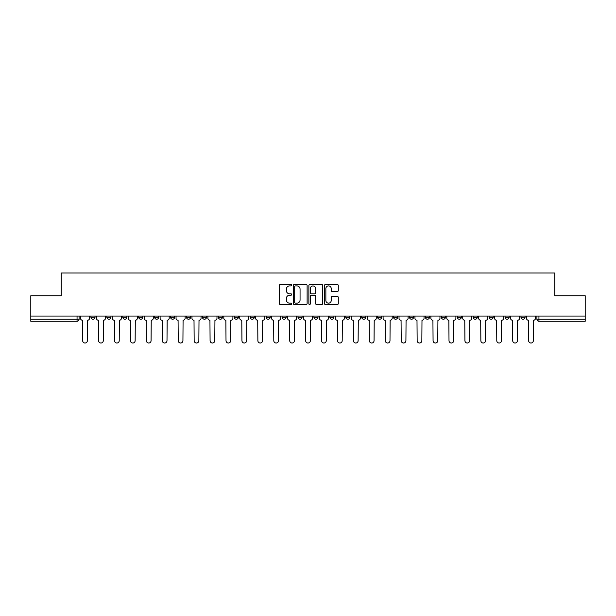 <?xml version="1.0" encoding="UTF-8"?>
<svg xmlns="http://www.w3.org/2000/svg" width="616" height="616" viewBox="0 0 616 616"><rect width="100%" height="100%" fill="white"/><g stroke="black" fill="none" stroke-linecap="round" stroke-linejoin="round"><path stroke-width="0.92" d="M291.668 285.2A0.701 0.701 0 0 0 290.96 284.5L280.319 284.5A1.001 1.001 0 0 0 279.31 285.501L279.31 303.542A1.001 1.001 0 0 0 280.319 304.543L290.96 304.543A0.701 0.701 0 0 0 291.668 303.842A0.701 0.701 0 0 0 290.96 303.141L289.582 303.141A3.203 3.203 0 0 1 286.378 299.938L286.378 298.429A3.203 3.203 0 0 1 289.582 295.226L290.96 295.226A0.701 0.701 0 0 0 291.668 294.525A0.701 0.701 0 0 0 290.96 293.824L289.582 293.824A3.203 3.203 0 0 1 286.378 290.613L286.378 289.112A3.203 3.203 0 0 1 289.582 285.901L290.96 285.901A0.701 0.701 0 0 0 291.668 285.2M520.982 316.07L520.982 317.186L525.063 317.186A2.04 2.04 0 0 1 523.023 319.234A2.04 2.04 0 0 1 520.982 317.186L520.982 316.07M505.051 316.07L505.051 317.186L509.139 317.186A2.04 2.04 0 0 1 507.091 319.234A2.04 2.04 0 0 1 505.051 317.186L505.051 316.07M409.486 316.07L409.486 317.186L413.567 317.186A2.04 2.04 0 0 1 411.527 319.234A2.04 2.04 0 0 1 409.486 317.186L409.486 316.07M393.562 316.07L393.562 317.186L397.643 317.186A2.04 2.04 0 0 1 395.603 319.234A2.04 2.04 0 0 1 393.562 317.186L393.562 316.07M377.631 316.07L377.631 317.186L381.712 317.186A2.04 2.04 0 0 1 379.672 319.234A2.04 2.04 0 0 1 377.631 317.186L377.631 316.07M345.776 316.07L345.776 317.186L349.857 317.186A2.04 2.04 0 0 1 347.817 319.234A2.04 2.04 0 0 1 345.776 317.186L345.776 316.07M313.921 317.186L313.921 316.07L313.921 317.186A2.04 2.04 0 0 0 315.962 319.234A2.04 2.04 0 0 1 313.921 317.186L318.002 317.186A2.04 2.04 0 0 1 315.962 319.234A2.04 2.04 0 0 0 318.002 317.186L318.002 316.07L318.002 317.186M297.998 317.186L297.998 316.07L297.998 317.186A2.04 2.04 0 0 0 300.038 319.234A2.04 2.04 0 0 1 297.998 317.186L302.079 317.186A2.04 2.04 0 0 1 300.038 319.234M282.066 317.186L282.066 316.07L282.066 317.186A2.04 2.04 0 0 0 284.107 319.234A2.04 2.04 0 0 1 282.066 317.186L286.147 317.186A2.04 2.04 0 0 1 284.107 319.234A2.04 2.04 0 0 0 286.147 317.186L286.147 316.07L286.147 317.186M266.143 316.07L266.143 317.186L270.224 317.186A2.04 2.04 0 0 1 268.183 319.234A2.04 2.04 0 0 1 266.143 317.186L266.143 316.07M250.212 316.07L250.212 317.186L254.293 317.186A2.04 2.04 0 0 1 252.252 319.234A2.04 2.04 0 0 1 250.212 317.186L250.212 316.07M234.288 316.07L234.288 317.186L238.369 317.186A2.04 2.04 0 0 1 236.328 319.234A2.04 2.04 0 0 1 234.288 317.186L234.288 316.07M218.357 317.186L218.357 316.07L218.357 317.186A2.04 2.04 0 0 0 220.397 319.234A2.04 2.04 0 0 1 218.357 317.186L222.438 317.186A2.04 2.04 0 0 1 220.397 319.234M186.502 317.186L186.502 316.07L186.502 317.186A2.04 2.04 0 0 0 188.542 319.234A2.04 2.04 0 0 1 186.502 317.186L190.583 317.186A2.04 2.04 0 0 1 188.542 319.234A2.04 2.04 0 0 0 190.583 317.186L190.583 316.07L190.583 317.186M170.57 317.186L170.57 316.07L170.57 317.186A2.04 2.04 0 0 0 172.619 319.234A2.04 2.04 0 0 1 170.57 317.186L174.659 317.186A2.04 2.04 0 0 1 172.619 319.234A2.04 2.04 0 0 0 174.659 317.186L174.659 316.07L174.659 317.186M154.647 317.186L154.647 316.07L154.647 317.186A2.04 2.04 0 0 0 156.687 319.234A2.04 2.04 0 0 1 154.647 317.186L158.728 317.186A2.04 2.04 0 0 1 156.687 319.234A2.04 2.04 0 0 0 158.728 317.186L158.728 316.07L158.728 317.186M138.716 317.186L138.716 316.07L138.716 317.186A2.04 2.04 0 0 0 140.764 319.234A2.04 2.04 0 0 1 138.716 317.186L142.804 317.186A2.04 2.04 0 0 1 140.764 319.234M122.792 317.186L122.792 316.07L122.792 317.186A2.04 2.04 0 0 0 124.832 319.234A2.04 2.04 0 0 1 122.792 317.186L126.873 317.186A2.04 2.04 0 0 1 124.832 319.234A2.04 2.04 0 0 0 126.873 317.186L126.873 316.07L126.873 317.186M106.861 317.186L106.861 316.07L106.861 317.186A2.04 2.04 0 0 0 108.909 319.234A2.04 2.04 0 0 1 106.861 317.186L110.949 317.186A2.04 2.04 0 0 1 108.909 319.234A2.04 2.04 0 0 0 110.949 317.186L110.949 316.07L110.949 317.186M337.291 291.568A1.001 1.001 0 0 0 338.292 290.567L338.292 285.501A1.001 1.001 0 0 0 337.291 284.5L325.464 284.5A1.001 1.001 0 0 0 324.463 285.501L324.463 303.542A1.001 1.001 0 0 0 325.464 304.543L337.291 304.543A1.001 1.001 0 0 0 338.292 303.542L338.292 297.428A1.001 1.001 0 0 0 337.291 296.427L332.224 296.427A1.001 1.001 0 0 0 331.223 297.428L331.223 300.462A2.68 2.68 0 0 1 328.544 303.141A2.68 2.68 0 0 1 325.864 300.462L325.864 288.588A2.68 2.68 0 0 1 328.544 285.901A2.68 2.68 0 0 1 331.223 288.588L331.223 290.567A1.001 1.001 0 0 0 332.224 291.568L337.291 291.568M30.8 316.07L30.8 295.749L61.223 295.749L61.223 272.98L554.777 272.98L554.777 295.749L585.2 295.749L585.2 316.07L30.8 316.07L30.8 319.234L79.094 319.234L79.094 316.07L79.094 319.234A2.04 2.04 0 0 1 77.054 321.275L30.8 321.275L30.8 319.234M307.122 285.501A1.001 1.001 0 0 0 306.121 284.5L294.294 284.5A1.001 1.001 0 0 0 293.293 285.501L293.293 303.542A1.001 1.001 0 0 0 294.294 304.543L306.121 304.543A1.001 1.001 0 0 0 307.122 303.542L307.122 285.501M309.879 284.5L321.706 284.5A1.001 1.001 0 0 1 322.707 285.501L322.707 303.542A1.001 1.001 0 0 1 321.706 304.543L316.647 304.543A1.001 1.001 0 0 1 315.638 303.542L315.638 296.227A1.001 1.001 0 0 0 314.637 295.226L311.28 295.226A1.001 1.001 0 0 0 310.279 296.227L310.279 303.842A0.701 0.701 0 0 1 309.579 304.543A0.701 0.701 0 0 1 308.878 303.842L308.878 285.501A1.001 1.001 0 0 1 309.879 284.5M536.906 316.07L536.906 319.234L585.2 319.234L585.2 321.275L538.946 321.275A2.04 2.04 0 0 1 536.906 319.234L536.906 316.07M585.2 316.07L585.2 319.234M525.063 316.07L525.063 317.186M509.139 316.07L509.139 317.186L509.139 316.07M493.208 316.07L493.208 317.186A2.04 2.04 0 0 1 491.168 319.234A2.04 2.04 0 0 1 489.127 317.186L493.208 317.186M489.127 316.07L489.127 317.186M477.285 316.07L477.285 317.186A2.04 2.04 0 0 1 475.236 319.234A2.04 2.04 0 0 1 473.196 317.186L477.285 317.186M473.196 316.07L473.196 317.186M461.353 316.07L461.353 317.186A2.04 2.04 0 0 1 459.313 319.234A2.04 2.04 0 0 1 457.272 317.186L461.353 317.186M457.272 316.07L457.272 317.186M445.43 316.07L445.43 317.186A2.04 2.04 0 0 1 443.381 319.234A2.04 2.04 0 0 1 441.341 317.186L445.43 317.186M441.341 316.07L441.341 317.186M429.498 316.07L429.498 317.186A2.04 2.04 0 0 1 427.458 319.234A2.04 2.04 0 0 1 425.417 317.186L429.498 317.186M425.417 316.07L425.417 317.186M413.567 316.07L413.567 317.186A2.04 2.04 0 0 1 411.527 319.234M397.643 316.07L397.643 317.186M381.712 317.186L381.712 316.07L381.712 317.186A2.04 2.04 0 0 1 379.672 319.234M365.788 316.07L365.788 317.186A2.04 2.04 0 0 1 363.748 319.234A2.04 2.04 0 0 1 361.707 317.186A2.04 2.04 0 0 0 363.748 319.234A2.04 2.04 0 0 0 365.788 317.186L361.707 317.186L361.707 316.07M349.857 317.186L349.857 316.07L349.857 317.186A2.04 2.04 0 0 1 347.817 319.234M333.934 316.07L333.934 317.186A2.04 2.04 0 0 1 331.893 319.234A2.04 2.04 0 0 1 329.853 317.186A2.04 2.04 0 0 0 331.893 319.234M329.853 316.07L329.853 317.186L333.934 317.186M302.079 316.07L302.079 317.186L302.079 316.07M270.224 317.186L270.224 316.07L270.224 317.186A2.04 2.04 0 0 1 268.183 319.234M254.293 317.186L254.293 316.07L254.293 317.186A2.04 2.04 0 0 1 252.252 319.234M238.369 317.186L238.369 316.07L238.369 317.186A2.04 2.04 0 0 1 236.328 319.234M222.438 316.07L222.438 317.186L222.438 316.07M206.514 317.186L206.514 316.07L206.514 317.186A2.04 2.04 0 0 1 204.474 319.234A2.04 2.04 0 0 1 202.433 317.186L206.514 317.186A2.04 2.04 0 0 1 204.474 319.234M202.433 316.07L202.433 317.186M142.804 316.07L142.804 317.186L142.804 316.07M95.018 316.07L95.018 317.186A2.04 2.04 0 0 1 92.978 319.234A2.04 2.04 0 0 1 90.937 317.186A2.04 2.04 0 0 0 92.978 319.234A2.04 2.04 0 0 0 95.018 317.186L95.018 316.07M90.937 316.07L90.937 317.186L95.018 317.186M77.054 316.07L77.054 321.275A2.04 2.04 0 0 0 79.094 319.234M295.395 285.901A0.701 0.701 0 0 0 294.694 286.609L294.694 302.441A0.701 0.701 0 0 0 295.395 303.141L296.85 303.141A3.203 3.203 0 0 0 300.061 299.938L300.061 289.112A3.203 3.203 0 0 0 296.85 285.901L295.395 285.901M315.638 288.635A2.68 2.68 0 0 0 312.959 285.955A2.68 2.68 0 0 0 310.279 288.635L310.279 292.816A1.001 1.001 0 0 0 311.28 293.824L314.637 293.824A1.001 1.001 0 0 0 315.638 292.816L315.638 288.635M80.473 316.07L80.473 318.21A2.04 2.04 0 0 0 82.513 320.251L82.667 340.671A2.349 2.349 0 0 0 85.016 343.02A2.349 2.349 0 0 0 87.364 340.671L87.518 320.251A2.04 2.04 0 0 0 89.559 318.21L89.559 316.07M96.396 316.07L96.396 318.21A2.04 2.04 0 0 0 98.444 320.251L98.591 340.671A2.349 2.349 0 0 0 100.939 343.02A2.349 2.349 0 0 0 103.288 340.671L103.442 320.251A2.04 2.04 0 0 0 105.482 318.21L105.482 316.07M112.328 316.07L112.328 318.21A2.04 2.04 0 0 0 114.368 320.251L114.522 340.671A2.349 2.349 0 0 0 116.871 343.02A2.349 2.349 0 0 0 119.219 340.671L119.373 320.251A2.04 2.04 0 0 0 121.414 318.21L121.414 316.07M128.251 316.07L128.251 318.21A2.04 2.04 0 0 0 130.299 320.251L130.446 340.671A2.349 2.349 0 0 0 132.794 343.02A2.349 2.349 0 0 0 135.143 340.671L135.297 320.251A2.04 2.04 0 0 0 137.337 318.21L137.337 316.07M144.183 316.07L144.183 318.21A2.04 2.04 0 0 0 146.223 320.251L146.377 340.671A2.349 2.349 0 0 0 148.726 343.02A2.349 2.349 0 0 0 151.074 340.671L151.228 320.251A2.04 2.04 0 0 0 153.269 318.21L153.269 316.07M160.106 316.07L160.106 318.21A2.04 2.04 0 0 0 162.154 320.251L162.301 340.671A2.349 2.349 0 0 0 164.649 343.02A2.349 2.349 0 0 0 166.998 340.671L167.152 320.251A2.04 2.04 0 0 0 169.192 318.21L169.192 316.07M176.037 316.07L176.037 318.21A2.04 2.04 0 0 0 178.078 320.251L178.232 340.671A2.349 2.349 0 0 0 180.58 343.02A2.349 2.349 0 0 0 182.929 340.671L183.083 320.251A2.04 2.04 0 0 0 185.123 318.21L185.123 316.07M191.961 316.07L191.961 318.21A2.04 2.04 0 0 0 194.009 320.251L194.156 340.671A2.349 2.349 0 0 0 196.504 343.02A2.349 2.349 0 0 0 198.852 340.671L199.006 320.251A2.04 2.04 0 0 0 201.047 318.21L201.047 316.07M207.892 316.07L207.892 318.21A2.04 2.04 0 0 0 209.933 320.251L210.087 340.671A2.349 2.349 0 0 0 212.435 343.02A2.349 2.349 0 0 0 214.784 340.671L214.938 320.251A2.04 2.04 0 0 0 216.978 318.21L216.978 316.07M223.816 316.07L223.816 318.21A2.04 2.04 0 0 0 225.864 320.251L226.01 340.671A2.349 2.349 0 0 0 228.359 343.02A2.349 2.349 0 0 0 230.707 340.671L230.861 320.251A2.04 2.04 0 0 0 232.91 318.21L232.91 316.07M239.747 316.07L239.747 318.21A2.04 2.04 0 0 0 241.788 320.251L241.942 340.671A2.349 2.349 0 0 0 244.29 343.02A2.349 2.349 0 0 0 246.639 340.671L246.793 320.251A2.04 2.04 0 0 0 248.833 318.21L248.833 316.07M255.671 316.07L255.671 318.21A2.04 2.04 0 0 0 257.719 320.251L257.873 340.671A2.349 2.349 0 0 0 260.214 343.02A2.349 2.349 0 0 0 262.562 340.671L262.716 320.251A2.04 2.04 0 0 0 264.764 318.21L264.764 316.07M271.602 316.07L271.602 318.21A2.04 2.04 0 0 0 273.643 320.251L273.797 340.671A2.349 2.349 0 0 0 276.145 343.02A2.349 2.349 0 0 0 278.494 340.671L278.648 320.251A2.04 2.04 0 0 0 280.688 318.21L280.688 316.07M287.526 316.07L287.526 318.21A2.04 2.04 0 0 0 289.574 320.251L289.728 340.671A2.349 2.349 0 0 0 292.069 343.02A2.349 2.349 0 0 0 294.417 340.671L294.571 320.251A2.04 2.04 0 0 0 296.619 318.21L296.619 316.07M303.457 316.07L303.457 318.21A2.04 2.04 0 0 0 305.498 320.251L305.651 340.671A2.349 2.349 0 0 0 308 343.02A2.349 2.349 0 0 0 310.349 340.671L310.502 320.251A2.04 2.04 0 0 0 312.543 318.21L312.543 316.07M319.381 316.07L319.381 318.21A2.04 2.04 0 0 0 321.429 320.251L321.583 340.671A2.349 2.349 0 0 0 323.931 343.02A2.349 2.349 0 0 0 326.272 340.671L326.426 320.251A2.04 2.04 0 0 0 328.474 318.21L328.474 316.07M335.312 316.07L335.312 318.21A2.04 2.04 0 0 0 337.352 320.251L337.506 340.671A2.349 2.349 0 0 0 339.855 343.02A2.349 2.349 0 0 0 342.203 340.671L342.357 320.251A2.04 2.04 0 0 0 344.398 318.21L344.398 316.07M351.236 316.07L351.236 318.21A2.04 2.04 0 0 0 353.284 320.251L353.438 340.671A2.349 2.349 0 0 0 355.786 343.02A2.349 2.349 0 0 0 358.127 340.671L358.281 320.251A2.04 2.04 0 0 0 360.329 318.21L360.329 316.07M367.167 316.07L367.167 318.21A2.04 2.04 0 0 0 369.207 320.251L369.361 340.671A2.349 2.349 0 0 0 371.71 343.02A2.349 2.349 0 0 0 374.058 340.671L374.212 320.251A2.04 2.04 0 0 0 376.253 318.21L376.253 316.07M383.09 316.07L383.09 318.21A2.04 2.04 0 0 0 385.139 320.251L385.293 340.671A2.349 2.349 0 0 0 387.641 343.02A2.349 2.349 0 0 0 389.99 340.671L390.136 320.251A2.04 2.04 0 0 0 392.184 318.21L392.184 316.07M399.022 316.07L399.022 318.21A2.04 2.04 0 0 0 401.062 320.251L401.216 340.671A2.349 2.349 0 0 0 403.565 343.02A2.349 2.349 0 0 0 405.913 340.671L406.067 320.251A2.04 2.04 0 0 0 408.108 318.21L408.108 316.07M414.953 316.07L414.953 318.21A2.04 2.04 0 0 0 416.993 320.251L417.148 340.671A2.349 2.349 0 0 0 419.496 343.02A2.349 2.349 0 0 0 421.845 340.671L421.991 320.251A2.04 2.04 0 0 0 424.039 318.21L424.039 316.07M430.877 316.07L430.877 318.21A2.04 2.04 0 0 0 432.917 320.251L433.071 340.671A2.349 2.349 0 0 0 435.42 343.02A2.349 2.349 0 0 0 437.768 340.671L437.922 320.251A2.04 2.04 0 0 0 439.963 318.21L439.963 316.07M446.808 316.07L446.808 318.21A2.04 2.04 0 0 0 448.848 320.251L449.002 340.671A2.349 2.349 0 0 0 451.351 343.02A2.349 2.349 0 0 0 453.699 340.671L453.846 320.251A2.04 2.04 0 0 0 455.894 318.21L455.894 316.07M462.732 316.07L462.732 318.21A2.04 2.04 0 0 0 464.772 320.251L464.926 340.671A2.349 2.349 0 0 0 467.275 343.02A2.349 2.349 0 0 0 469.623 340.671L469.777 320.251A2.04 2.04 0 0 0 471.817 318.21L471.817 316.07M478.663 316.07L478.663 318.21A2.04 2.04 0 0 0 480.703 320.251L480.857 340.671A2.349 2.349 0 0 0 483.206 343.02A2.349 2.349 0 0 0 485.554 340.671L485.701 320.251A2.04 2.04 0 0 0 487.749 318.21L487.749 316.07M494.586 316.07L494.586 318.21A2.04 2.04 0 0 0 496.627 320.251L496.781 340.671A2.349 2.349 0 0 0 499.129 343.02A2.349 2.349 0 0 0 501.478 340.671L501.632 320.251A2.04 2.04 0 0 0 503.672 318.21L503.672 316.07M510.518 316.07L510.518 318.21A2.04 2.04 0 0 0 512.558 320.251L512.712 340.671A2.349 2.349 0 0 0 515.061 343.02A2.349 2.349 0 0 0 517.409 340.671L517.555 320.251A2.04 2.04 0 0 0 519.604 318.21L519.604 316.07M526.441 316.07L526.441 318.21A2.04 2.04 0 0 0 528.482 320.251L528.636 340.671A2.349 2.349 0 0 0 530.984 343.02A2.349 2.349 0 0 0 533.333 340.671L533.487 320.251A2.04 2.04 0 0 0 535.527 318.21L535.527 316.07M538.946 316.07L538.946 321.275"/></g></svg>
